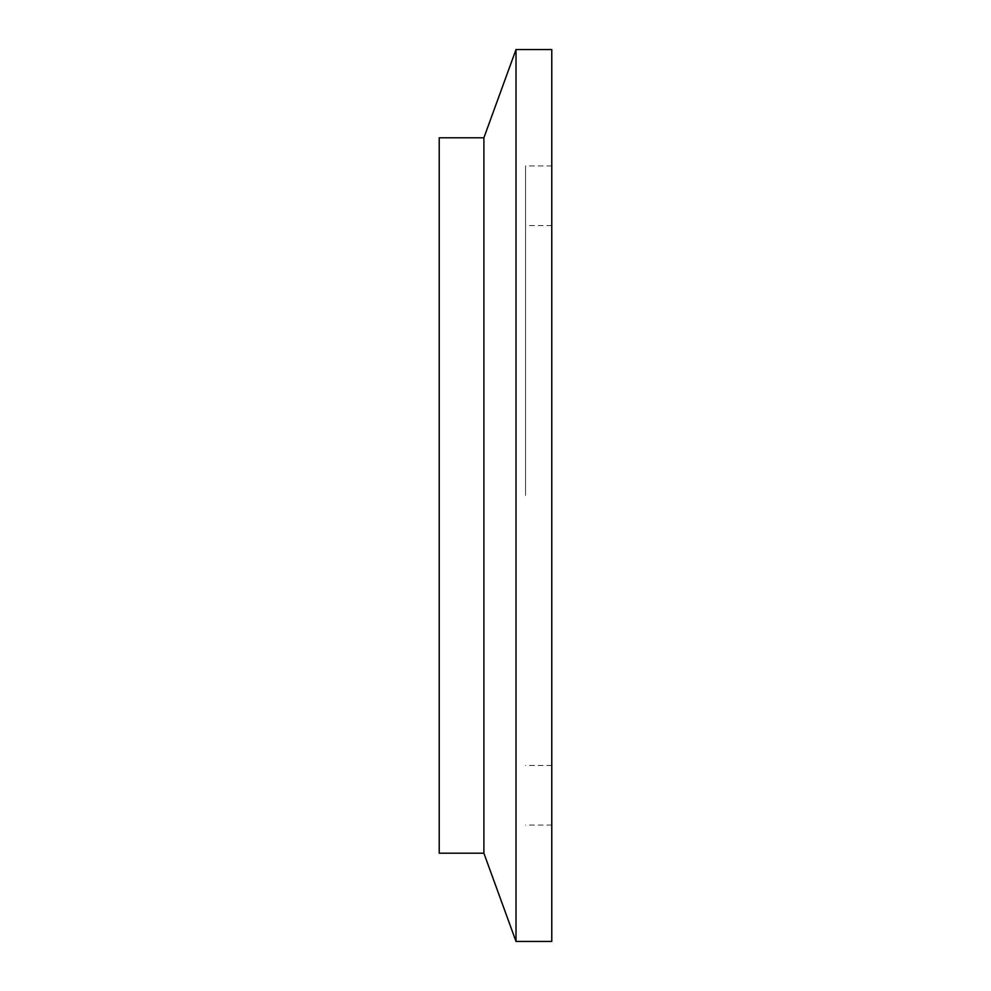 <?xml version="1.0" encoding="UTF-8"?>
<svg xmlns="http://www.w3.org/2000/svg" width="991" height="991" viewBox="0 0 991 991"><rect width="100%" height="100%" fill="white"/><g stroke="black" fill="none" stroke-linecap="round" stroke-linejoin="round"><path stroke-width="0.74" stroke-dasharray="4.96 3.72" d="M525.552 495.5L525.552 165.931L525.552 495.5M551.776 495.5L551.776 165.931L551.776 495.5M551.776 49.55L551.776 941.45M439.224 853.214L439.224 137.786M483.893 853.214L483.893 137.786M516.014 941.45L516.014 49.55M551.776 225.539L525.552 225.539M551.776 765.461L525.552 765.461M551.776 165.931L525.552 165.931M551.776 825.069L525.552 825.069"/><path stroke-width="1.49" d="M516.014 941.45L551.776 941.45L551.776 49.55L516.014 49.55L516.014 941.45L483.893 853.214L439.224 853.214L439.224 137.786L483.893 137.786L483.893 853.214M483.893 137.786L516.014 49.55"/></g></svg>
